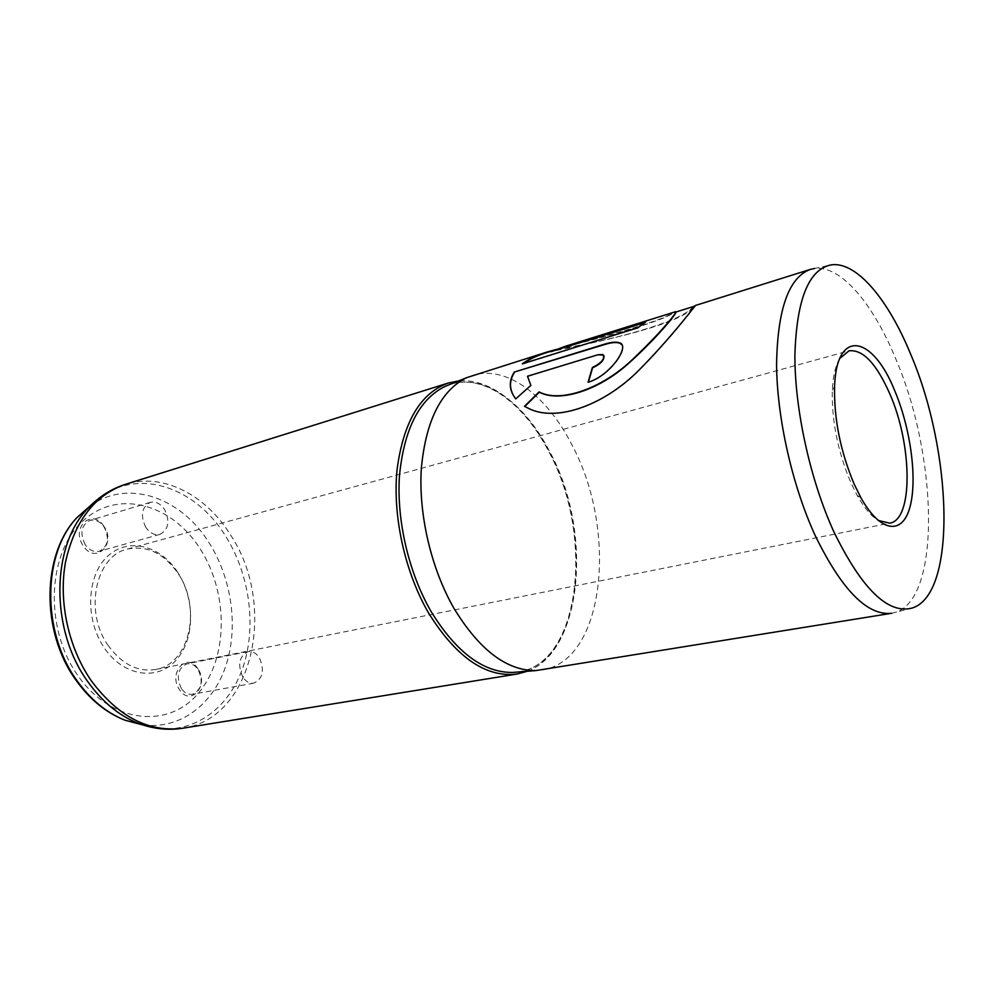 <?xml version="1.0" encoding="UTF-8"?>
<svg xmlns="http://www.w3.org/2000/svg" width="994" height="994" viewBox="0 0 994 994"><rect width="100%" height="100%" fill="white"/><g stroke="black" fill="none" stroke-linecap="round" stroke-linejoin="round"><path stroke-width="0.75" stroke-dasharray="4.97 3.73" d="M197.918 668.85C187.27 651.281 167.626 672.938 179.516 689.724C190.6 707.219 209.535 685.127 197.918 668.85M181.38 688.581C175.938 676.579 177.789 668.328 186.934 663.818C191.258 663.184 194.998 665.098 198.129 669.571C203.546 681.586 201.62 689.824 192.376 694.272C188.152 694.843 184.486 692.955 181.38 688.581M104.035 526.497C92.517 507.512 70.338 527.528 83.272 545.843C95.312 564.791 116.671 544.24 104.035 526.497M85.223 544.675C79.644 533.269 81.197 525.18 89.882 520.409C95.325 519.179 100.083 521.39 104.134 527.044C109.688 538.499 108.06 546.563 99.251 551.272C93.933 552.403 89.261 550.204 85.223 544.675M177.802 572.469C160.506 545.259 127.828 536.797 107.327 556.541C86.54 575.849 84.813 619.871 104.432 648.1C123.753 676.628 157.673 681.176 176.137 660.153C194.899 639.515 195.371 599.407 177.802 572.469M108.358 645.727C83.682 611.795 95.61 555.77 127.319 549.11C147.124 545.11 164.072 553.298 178.187 573.65C201.844 607.868 189.842 663.88 155.809 669.459C137.88 672.267 122.063 664.352 108.358 645.727M839.831 358.424C835.507 365.457 832.997 376.018 832.301 390.12C831.643 420.835 837.855 451.723 850.939 482.798L857.25 495.509C864.196 507.822 871.166 516.135 878.187 520.471M242.884 677.187C237.355 664.737 239.107 656.226 248.127 651.642C252.414 651.02 256.141 653.033 259.297 657.68C264.789 670.142 262.963 678.629 253.843 683.164C249.668 683.723 246.015 681.735 242.884 677.187M145.857 527.429C140.179 515.551 141.645 507.213 150.256 502.38C155.66 501.187 160.419 503.523 164.507 509.425C170.148 521.316 168.607 529.64 159.885 534.399C154.604 535.517 149.932 533.194 145.857 527.429M891.717 613.273L895.992 612.18C941.616 596.959 937.255 454.556 895.383 357.927C872.844 303.369 840.638 265.025 814.633 268.467L831.506 264.814M527.267 671.273C583.913 650.449 591.666 529.218 548.439 450.419C525.888 406.857 490.663 377.77 458.545 380.951M541.966 669.993C605.657 660.824 617.821 528.982 571.587 444.256C546.7 395.252 506.232 364.599 472.249 375.508M694.123 306.326L692.458 307.494C679.685 322.578 609.098 340.892 556.305 349.428M565.499 346.247C607.235 336.208 662.675 320.627 673.137 312.588L674.665 311.979M515.724 398.867L531.057 385.697L527.516 376.241M527.715 376.564L597.829 354.783M598.028 355.119L603.88 355.492M588.311 382.516C607.769 377.186 627.189 351.416 622.02 345.03M524.77 406.496L530.734 409.578C558.479 421.767 604.7 405.005 638.856 370.75C673.211 336.158 697.043 303.63 695.589 305.866L692.582 307.879C679.262 324.777 599.717 341.787 547.197 352.41M523.353 363.518L522.235 363.866M522.397 364.226L637.651 327.871M637.813 328.256L645.665 321.944M645.802 322.342L644.124 322.864M551.024 352.025L565.673 346.608C607.371 336.593 662.812 320.975 673.273 312.973L675.796 312.278M516.942 672.106C581.776 665.21 595.667 534.474 549.322 450.903C524.31 402.247 483.109 372.452 448.94 384.84L450.568 384.293C483.829 373.607 523.788 403.104 548.415 450.941C594.325 533.828 581.192 663.085 518.644 671.857L516.905 672.106M142.614 724.874C179.703 729.944 212.554 704.92 225.626 666.576C238.659 628.109 232.087 579.328 209.411 543.308C181.852 498.205 128.922 478.387 90.678 505.474M200.378 549.185C228.682 593.443 228.446 658.351 198.216 693.39C168.508 729.074 111.328 723.818 77.83 675.522C43.823 627.686 47.526 551.894 83.421 520.545C118.795 488.439 172.546 504.567 200.378 549.185M183.045 728.192C253.793 718.14 277.077 604.576 230.658 535.145C206.007 494.987 162.991 472.299 125.331 484.389M101.202 496.565C141.347 467.652 197.048 488.911 225.973 536.723C249.742 574.843 256.7 626.332 243.108 666.924C229.477 707.368 195.035 733.771 156.021 728.13M832.301 390.12L834.575 386.579M127.319 549.11L848.951 350.845M248.127 651.642L186.934 663.818M150.256 502.38L89.882 520.409M912.716 607.881L895.992 612.18M159.885 534.399L99.251 551.272M253.843 683.164L192.376 694.272M155.809 669.459L889.742 523.155M857.25 495.509L860.866 497.659M554.64 350.074L565.673 346.608M674.777 312.389L675.808 312.066"/><path stroke-width="1.49" d="M854.231 484.264C840.464 451.5 833.916 418.934 834.575 386.579C836.439 327.585 872.856 335.425 894.836 390.977C910.765 428.737 917.574 479.779 909.883 507.338C902.415 535.219 880.435 532.871 860.866 497.659L854.231 484.264M878.187 520.471L889.742 523.155C913.349 519.862 912.33 444.89 889.891 394.034C876.472 363.58 862.829 349.18 848.951 350.845L839.831 358.424M833.693 531.442C862.022 589.392 888.363 614.876 912.716 607.881C957.135 592.983 952.128 450.978 910.752 354.411C888.474 299.902 856.853 261.509 831.506 264.814C808.843 269.014 796.641 299.07 794.902 354.982C794.653 409.168 810.122 479.729 833.693 531.442M814.633 268.467L810.309 269.411C788.739 277.488 777.482 309.233 776.575 364.649C776.997 418.238 792.317 485.967 815.378 535.952C841.993 590.225 867.439 615.994 891.717 613.273L535.915 670.577C506.754 670.776 479.431 650.026 453.947 608.316C431.036 568.406 418.362 513.96 421.344 468.273C425.867 420.76 440.938 390.567 466.584 377.695L547.035 352.038C536.946 355.131 528.671 359.07 522.235 363.866L637.651 327.871L645.665 321.944L550.887 351.652L565.499 346.247L674.665 311.979C680.53 308.575 661.544 332.145 631.401 360.499C601.494 388.617 560.802 402.881 539.854 392.27L539.083 391.909L524.472 406.322L530.585 409.379C558.342 421.568 604.514 404.757 638.657 370.451C673 335.81 696.856 303.232 695.477 305.456L694.123 306.326M458.545 380.951L448.418 382.988C420.474 392.965 403.34 421.941 397.016 469.926C392.493 516.097 404.943 572.469 428.774 613.348C456.581 657.705 486.091 677.908 517.302 673.994L527.267 671.273M556.305 349.428L547.035 352.038M527.516 376.241L597.829 354.783L602.886 354.535C605.234 358.548 601.718 362.872 592.374 367.507L588.075 382.243C610.142 375.968 630.519 345.676 619.672 342.88C616.367 341.625 611.26 342.073 604.34 344.222L514.283 372.067C508.518 381.174 509.003 390.12 515.724 398.88L530.833 385.399L527.516 376.241M603.88 355.492C604.601 359.89 600.836 364.003 592.586 367.817L592.374 367.507M592.586 367.817L588.398 382.143M622.02 345.03L619.883 343.241C616.566 341.973 611.447 342.421 604.514 344.583L604.34 344.222M604.514 344.583L514.283 372.067M514.457 372.402C508.779 381.385 509.214 390.207 515.724 398.867M554.64 350.074L547.197 352.41C537.568 355.367 529.628 359.07 523.353 363.518M644.124 322.864L550.887 351.652M675.796 312.278C677.697 312.128 657.369 337.736 627.798 364.115C598.4 390.369 560.02 402.52 540.04 392.531L539.083 391.909M539.307 392.183L524.77 406.496M466.584 377.695L444.89 386.48C419.319 399.29 404.185 428.899 399.501 475.306C396.345 519.937 408.683 572.979 431.284 611.844C456.42 652.486 483.519 672.677 512.593 672.453L516.942 672.106M90.678 505.474L77.122 517.439C42.518 553.211 41.437 631.849 76.811 680.405C90.541 699.677 106.644 712.959 125.132 720.265L142.614 724.874M448.418 382.988L125.331 484.389C94.716 495.087 74.799 520.906 65.567 561.858C58.273 601.121 68.337 647.666 91.373 680.89C118.41 716.923 148.963 732.69 183.045 728.192C168.234 730.553 153.337 728.95 138.352 723.384C118.932 715.692 101.984 701.64 87.497 681.225C50.147 629.749 51.191 546.29 87.547 508.729L101.202 496.565M156.021 728.13L125.132 720.265C106.147 712.822 89.758 699.453 75.991 680.169C40.704 631.799 41.698 554.093 77.122 517.439L87.547 508.729C98.443 497.037 111.03 488.924 125.331 484.389M535.915 670.577L516.905 672.106M183.045 728.192L517.302 673.994M695.477 305.456L810.309 269.411M675.808 312.066L695.266 305.966"/></g></svg>
